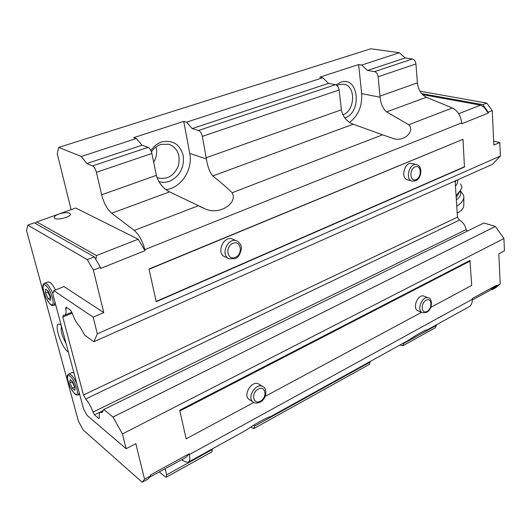<?xml version="1.0" encoding="UTF-8"?>
<svg xmlns="http://www.w3.org/2000/svg" width="531" height="531" viewBox="0 0 531 531"><rect width="100%" height="100%" fill="white"/><g stroke="black" fill="none" stroke-linecap="round" stroke-linejoin="round"><path stroke-width="0.8" d="M457.642 179.836C458.021 181.821 457.291 183.945 455.465 186.215M456.083 195.693L460.576 190.191L461.983 187.244L460.55 183.806M463.848 197.333L463.815 205.384C463.696 208.398 461.492 210.96 457.204 213.064M460.337 190.642L463.417 194.957L463.848 196.669C463.815 200.134 461.452 203.3 456.76 206.167M472.278 300.055L490 290.311L496.531 285.24L472.212 298.575L472.251 299.305C472.384 303.135 471.223 305.67 468.754 306.918L427.621 329.685C424.581 330.182 418.096 333.773 408.186 340.451L270.677 416.576C267.246 417.147 254.9 423.964 246.039 430.223L188.585 462.023M491.202 289.475L492.038 289.78L496.565 285.983L496.531 285.24M496.565 285.983L500.195 283.992L495.655 287.789L492.038 289.78M142.169 482.228L144.545 479.227L150.645 475.882L148.215 478.902L142.169 482.228L83.294 430.077L78.429 421.202L26.55 230.607L27.771 225.131L34.289 222.801L94.332 256.891L87.31 259.646L27.771 225.131M181.682 459.76L185.266 461.771L188.107 462.289C189.799 461.499 190.217 458.937 189.341 454.609L189.162 453.773L186.062 457.35L149.543 477.256M189.162 453.773L150.432 475.013L150.645 475.882M458.684 113.707L480.562 105.145L483.933 107.05L488.334 113.083L488.288 112.207L482.792 104.667L421.66 93.602M482.792 104.667L486.768 103.107L492.257 110.614L493.837 145.082L499.79 142.527L500.375 156.028L97.319 333.8L93.144 317.153L103.764 312.593L93.376 270.16L100.392 267.358L100.651 268.434L145.009 250.659L144.79 249.636L461.665 122.887L461.718 123.75L488.334 113.083M486.768 103.107L419.988 91.173M422.55 94.584L480.562 105.145M35.252 223.345L36.785 221.912L96.469 255.537L95.879 259.559M145.009 250.659L138.186 239.202L75.701 208.019L36.785 221.912M138.186 239.202L96.469 255.537M58.901 214.02C55.689 215.234 54.135 216.449 54.255 217.67C54.753 221.088 71.632 217.199 70.318 213.98L69.568 213.19C67.052 212.281 63.501 212.553 58.901 214.02M179.697 410.224L186.149 438.825L179.697 410.224L469.922 260.482L471.734 285.393L430.807 307.376M93.144 317.153L53.823 290.649L52.808 293.982L83.626 409.082L87.104 415.395L126.119 448.722L122.422 433.96L503.919 238.545L504.45 250.884L498.815 253.831L500.195 283.992M126.119 448.722L135.836 443.637L144.545 479.227M156.3 301.641L464.459 167.026L462.992 139.321L148.999 269.011L156.22 301.747L148.999 269.011M492.257 110.614L488.288 112.207M97.319 333.8L93.894 341.732L84.648 335.114L79.962 326.797C76.822 323.591 74.227 318.978 72.17 312.958L70.63 310.23L66.163 307.15L65.691 308.538C66.395 312.474 66.05 314.71 64.669 315.241L63.441 315.109L62.771 317.08L83.486 394.998L85.69 398.98C88.631 402.272 91.053 406.653 92.958 412.116L94.472 414.844L98.912 418.587L99.436 417.605C98.885 414.472 99.191 412.667 100.359 412.189L102.138 412.574L103.784 409.507L483.9 222.974L495.383 226.458L503.919 238.545M499.79 142.527L493.657 141.2M500.375 156.028L492.469 164.331L93.894 341.732M455.127 180.952L457.47 217.186L459.488 220.08C462.913 222.044 465.123 225.224 466.138 229.618L467.207 231.158M103.784 409.507L112.977 417.041L122.422 433.96M93.376 270.16L87.31 259.646M100.392 267.358L94.332 256.891M403.042 345.681L435.526 327.64L436.475 324.786M144.79 249.636C142.6 241.034 139.095 234.622 134.263 230.408L111.669 213.216C107.176 209.3 103.83 203.154 101.627 194.784L156.373 175.376L151.899 153.479C151.089 150.266 149.822 148.215 148.109 147.333L142.023 145.228L136.374 138.518L133.766 137.635L183.753 121.387L186.487 122.176L192.195 128.588L198.561 130.467C200.34 131.283 201.588 133.254 202.318 136.381L206.4 158.955C207.608 166.681 209.725 172.356 212.758 175.967C220.312 181.881 226.77 187.47 232.133 192.74L382.585 134.828L393.564 138.584C403.527 142.215 415.461 131.303 408.77 124.752L386.681 111.888C383.07 109.041 380.886 104.156 380.13 97.219L379.997 96.111L417.412 82.849L415.919 63.939C415.514 61.184 414.326 59.538 412.368 58.987L405.199 57.952L399.418 52.742L370.89 48.772L58.729 147.406L57.215 153.618L71.127 209.652M417.412 82.849C418.322 89.865 421.315 94.664 426.38 97.259L452.332 107.985C457.709 110.733 460.822 115.705 461.665 122.887M382.585 134.828L353.221 124.214C347.466 122.07 343.57 117.643 341.546 110.933L339.123 89.985C338.605 87.097 337.391 85.332 335.479 84.688L328.536 83.374L322.748 77.738L319.755 77.194L358.631 64.556L361.677 65.047L399.418 52.742M192.195 128.588L328.536 83.374M186.487 122.176L322.748 77.738M254.15 424.959L254.376 426.234L253.818 428.577L250.904 427.209M253.971 428.49L369.364 364.392L370.153 361.505M361.677 65.047L367.465 70.464L374.534 71.632C376.472 72.229 377.674 73.935 378.132 76.756L379.997 96.111M367.465 70.464L405.199 57.952M403.726 342.92L402.856 345.787L399.909 345.031M159.406 471.999L165.075 476.679L166.342 477.17L166.641 474.847L165.234 468.793M166.469 477.097L211.962 451.821L212.287 448.907M186.149 438.825L253.825 402.458M265.181 396.358L421.574 312.334M253.234 402.1L249.53 399.724C242.063 395.867 251.754 379.605 258.803 384.105L259.115 384.305M422.278 312.633L418.083 310.861C411.764 308.823 417.904 293.444 423.964 296.139L424.136 296.212M228.735 258.584L224.965 256.845C215.759 253.533 223.591 235.054 232.492 239.076L232.883 239.249M411.93 181.071L407.516 179.83C400.168 178.409 404.755 161.278 411.923 163.422L412.096 163.468M149.284 269.164L462.992 139.321M232.133 192.74C238.465 203.174 218.367 216.429 203.838 208.258L169.588 191.877C163.84 189.142 159.526 184.058 156.658 176.631L156.373 175.376M101.627 194.784L96.41 172.296C95.5 168.991 94.226 166.853 92.593 165.891L86.845 163.528L142.023 145.228M86.845 163.528L81.276 156.479L136.374 138.518M81.276 156.479L58.729 147.406M155.995 146.934C157.362 152.244 156.592 157.322 153.671 162.161M342.827 114.842C355.186 111.072 356.128 85.557 343.783 84.183L339.276 84.568L337.079 85.591M336.077 84.887L340.763 82.186C358.617 75.568 362.421 112.532 344.805 117.915L344.778 117.922M156.864 177.394L158.085 177.892C167.318 179.836 174.068 175.827 178.35 165.864C180.759 155.284 177.646 148.069 169.011 144.22L160.674 144.432C156.91 145.746 153.844 148.242 151.468 151.919M150.93 150.592C153.724 146.357 157.302 143.476 161.67 141.963C172.741 139.68 179.929 144.246 183.235 155.676C184.383 167.723 179.797 176.259 169.489 181.277C165.798 182.578 162.181 182.637 158.63 181.456M358.631 64.556L361.664 93.635C362.321 106.034 358.319 115.612 349.657 122.356M183.753 121.387L189.74 153.413C193.111 169.422 181.224 187.888 166.17 189.7M61.158 325.184L60.215 324.58C52.582 320.226 60.607 347.002 68.38 352.146M73.962 373.001L71.977 372.57M55.436 289.999C53.565 286.163 51.719 283.594 49.894 282.293L47.989 281.921M103.764 312.593L63.959 286.567L53.823 290.649M112.977 417.041L495.383 226.458M65.691 308.538L67.238 307.894M62.771 317.08L72.209 313.098M83.486 394.998L457.47 217.186M85.69 398.98L459.488 220.08M92.958 412.116L466.138 229.618M94.472 414.844L103.226 410.543M45.54 293.066L48.082 298.641L50.644 300.427L50.664 296.597L48.095 290.968L45.533 289.222L45.54 293.066L47.863 292.13L50.657 297.871M69.9 382.871L72.329 388.201L74.891 390.318L75.017 387.072L72.561 381.696L69.999 379.605L69.9 382.871L72.083 381.855L74.997 387.577M50.405 297.699L48.082 298.641M47.863 290.815L47.863 292.13M74.513 387.179L72.329 388.201M72.103 381.318L72.083 381.855M61.49 326.406C60.381 330.182 61.901 335.884 66.063 343.504M460.211 190.861C461.631 193.729 460.35 196.795 456.361 200.048M460.065 191.127L456.189 197.406M189.341 454.609L472.251 299.305M212.758 175.967L353.221 124.214M206.154 157.734L341.387 109.798M202.318 136.381L339.123 89.985M198.561 130.467L335.479 84.688M254.376 426.234L370.213 362.056M386.681 111.888L426.38 97.259M408.77 124.752L452.332 107.985M378.132 76.756L415.919 63.939M374.534 71.632L412.368 58.987M403.779 343.457L436.515 325.317M166.641 474.847L212.407 449.491M180.075 410.881L470.274 260.986M156.287 301.389L464.625 166.688M134.263 230.408L198.109 205.836M111.669 213.216L169.588 191.877M96.41 172.296L151.899 153.479M92.593 165.891L148.109 147.333M380.13 97.219L361.664 93.635M206.4 158.955L189.74 153.413M52.901 293.663C50.823 288.725 48.646 285.399 46.383 283.687L44.491 283.302M48.215 281.828L44.71 283.215C43.489 284.138 40.834 283.952 45.434 296.802C51.573 307.934 52.211 305.026 53.877 305.438L55.045 302.345M45.513 285.286C39.871 281.463 45.055 300.44 50.644 304.276C56.392 308.458 51.202 289.063 45.513 285.286M76.803 383.601C74.898 379.419 72.939 376.459 70.922 374.72L68.685 374.076M72.209 372.463L68.911 373.97C67.822 374.986 65.432 374.581 69.82 386.322C75.774 397.022 76.716 394.765 78.243 394.905L79.212 392.595M70.092 376.26C64.457 371.673 69.189 389.011 74.778 393.59C80.513 398.489 75.78 380.813 70.092 376.26M416.118 179.584C409.965 182.325 408.85 169.389 415.063 166.834C421.229 164.205 422.245 177.029 416.118 179.584M416.55 164.63C422.849 165.692 421.953 178.482 415.547 180.825L412.109 181.124C404.761 179.704 409.381 162.486 416.55 164.63L411.923 163.422M235.352 257.369C227.328 260.94 224.772 246.683 232.903 243.324C240.961 239.906 243.351 254.024 235.352 257.369M236.713 240.901C240.052 242.78 241.612 245.468 241.393 248.959C240.032 254.754 237.901 257.986 235.001 258.663L229.146 258.776C219.92 255.457 227.799 236.872 236.713 240.901L232.492 239.076M427.057 311.398C421.335 314.564 420.353 303.188 426.127 300.181C431.862 297.108 432.752 308.398 427.057 311.398M428.358 297.918C431.889 297.619 433.562 308.425 426.652 312.341L422.45 312.706C416.131 310.675 422.298 295.223 428.358 297.918L423.964 296.139M260.396 401.197C253.061 405.253 250.858 392.933 258.278 389.057C265.639 385.121 267.704 397.341 260.396 401.197M258.803 384.105L262.865 386.601C267.08 387.816 267.299 398.482 260.15 402.153C257.137 403.361 254.94 403.414 253.552 402.306C246.079 398.456 255.816 382.094 262.865 386.601L263.164 386.78M455.213 182.332L456.056 180.54M156.24 301.741L464.459 167.026M157.289 177.58L158.085 177.892M393.564 138.584L392.9 138.425M203.838 208.258L201.196 207.19M64.955 315.115L71.771 312.255M100.359 412.189L103.054 410.868M55.675 304.694L54.102 305.345M79.65 394.234L78.475 394.792"/></g></svg>
